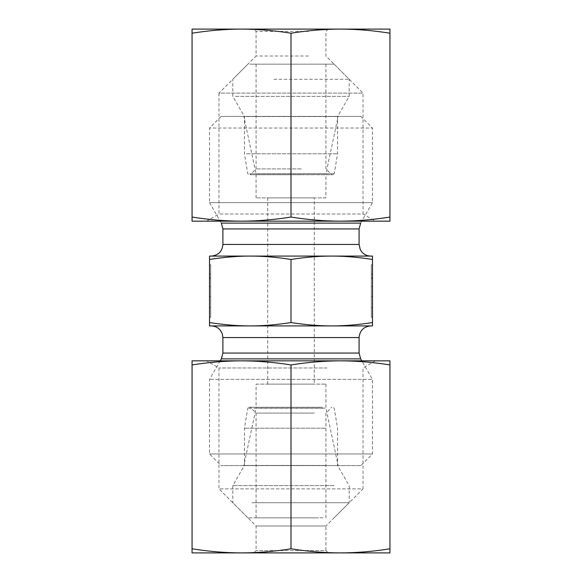 <?xml version="1.0" encoding="UTF-8"?>
<svg xmlns="http://www.w3.org/2000/svg" width="582" height="582" viewBox="0 0 582 582"><rect width="100%" height="100%" fill="white"/><g stroke="black" fill="none" stroke-linecap="round" stroke-linejoin="round"><path stroke-width="0.44" stroke-dasharray="2.91 2.18" d="M209.52 264.759L210.684 264.759L210.684 317.306L210.684 264.759L210.684 307.471L210.684 264.759L210.684 278.669L210.684 264.759L209.52 264.759L209.52 317.306L209.52 264.759L209.52 296.558L210.684 296.558L210.684 278.669L210.684 296.558L209.52 296.558L209.52 286.62L210.684 286.62L209.52 286.62L209.52 278.669L210.684 278.669L209.52 278.669L209.52 264.759L210.684 264.759L209.52 264.759L209.52 274.035L209.52 264.759M209.52 277.876L210.684 277.876L209.52 277.876L209.52 307.471L209.52 277.876M209.52 274.035L210.684 274.035M209.52 286.62L210.684 286.62L209.52 286.62M372.48 264.759L371.316 264.759L371.316 317.306L371.316 264.759L371.316 307.471L371.316 264.759L371.316 278.669L371.316 264.759L372.48 264.759L372.48 317.306L372.48 264.759L372.48 296.558L371.316 296.558L371.316 278.669L371.316 296.558L372.48 296.558L372.48 286.62L371.316 286.62L372.48 286.62L372.48 278.669L371.316 278.669L372.48 278.669L372.48 264.759L371.316 264.759L372.48 264.759L372.48 274.035L372.48 264.759M372.48 277.876L371.316 277.876L372.48 277.876L372.48 307.471L372.48 277.876M372.48 274.035L371.316 274.035M372.48 286.62L371.316 286.62L372.48 286.62M250.26 256.08L331.74 256.08L209.52 256.08L209.52 259.456C224.099 257.179 237.674 256.058 250.26 256.08C262.846 256.058 276.421 257.179 291 259.456C305.579 257.179 319.154 256.058 331.74 256.08C344.326 256.058 357.901 257.179 372.48 259.456L372.48 256.08L331.74 256.08M370.734 256.08L211.266 256.08M209.52 202.631L372.48 202.631L209.52 202.631L221.349 223.117L360.651 223.117L372.48 202.631L372.48 128.04L209.52 128.04L372.48 128.04L360.84 116.4L221.16 116.4L209.52 128.04L209.52 202.631M372.48 325.92L372.48 322.544C357.901 324.821 344.326 325.942 331.74 325.92L372.48 325.92M372.48 259.456L372.48 322.544M209.52 259.456L209.52 325.92L250.26 325.92C237.674 325.942 224.099 324.821 209.52 322.544M325.92 197.88L256.08 197.88L325.92 197.88L325.92 173.902L256.08 173.902L325.92 173.902L338.142 116.4L243.858 116.4L338.142 116.4M314.28 197.88L267.72 197.88L314.28 197.88L314.28 384.12L267.72 384.12L314.28 384.12M256.08 197.88L256.08 173.902L243.858 116.4M221.16 116.4L360.84 116.4M360.84 465.6L221.16 465.6L360.84 465.6L372.48 453.96L209.52 453.96L372.48 453.96L372.48 379.369L209.52 379.369L372.48 379.369L361.786 360.84M211.266 325.92L370.734 325.92M331.74 325.92C319.154 325.942 305.579 324.821 291 322.544C276.421 324.821 262.846 325.942 250.26 325.92M291 259.456L291 322.544M256.08 384.12L325.92 384.12L256.08 384.12L256.08 408.098L325.92 408.098L256.08 408.098L243.858 465.6L338.142 465.6L243.858 465.6M325.92 384.12L325.92 408.098L338.142 465.6M314.447 413.082L256.08 413.082L314.447 413.082M318.354 407.262L250.26 407.262L318.354 407.262M322.173 407.262L248.929 407.262L322.173 407.262M316.877 517.842L256.08 517.842L316.877 517.842M325.505 428.214L244.44 428.214L325.505 428.214M251.919 502.71L349.2 502.71L251.919 502.71M322.915 517.842L247.932 517.842L322.915 517.842M334.126 485.621L232.8 485.621L334.126 485.621M325.505 465.462L244.44 465.462L325.505 465.462M301.265 168.918L256.08 168.918L301.265 168.918M302.982 174.738L250.26 174.738L302.982 174.738M250.791 174.738L333.071 174.738L250.791 174.738M257.622 64.158L325.92 64.158L257.622 64.158M246.499 153.786L337.56 153.786L246.499 153.786M273.889 79.29L349.2 79.29L273.889 79.29M249.838 64.158L334.068 64.158L249.838 64.158M235.375 96.379L349.2 96.379L235.375 96.379M246.499 116.538L337.56 116.538L246.499 116.538M308.46 31.428L256.08 31.428L308.46 31.428M309.624 29.1L253.752 29.1L309.624 29.1M308.46 56.01L256.08 56.01L308.46 56.01M389.94 29.1L192.06 29.1L192.06 33.203C208.916 30.511 225.401 29.144 241.53 29.1C257.659 29.144 274.144 30.511 291 33.203C307.856 30.511 324.341 29.144 340.47 29.1C356.599 29.144 373.084 30.511 389.94 33.203L389.94 29.1M328.248 29.1L325.92 31.428L325.92 56.01L363.03 93.12L363.03 214.023L218.97 214.023L363.03 214.023L375.39 221.16L206.61 221.16L218.97 214.023L218.97 93.12L363.03 93.12L218.97 93.12L256.08 56.01L256.08 31.428L253.752 29.1M241.53 221.16C225.401 221.116 208.916 219.749 192.06 217.057L192.06 221.16L389.94 221.16L389.94 217.057C373.084 219.749 356.599 221.116 340.47 221.16C324.341 221.116 307.856 219.749 291 217.057C274.144 219.749 257.659 221.116 241.53 221.16L340.47 221.16M389.94 217.057L389.94 33.203M192.06 217.057L192.06 33.203M291 217.057L291 33.203M253.752 552.9L256.08 550.572L256.08 525.99L218.97 488.88L363.03 488.88L325.92 525.99L256.08 525.99L325.92 525.99L325.92 550.572L256.08 550.572L325.92 550.572L328.248 552.9L253.752 552.9L328.248 552.9M241.53 552.9L389.94 552.9L389.94 548.797C373.084 551.489 356.599 552.856 340.47 552.9C324.341 552.856 307.856 551.489 291 548.797C274.144 551.489 257.659 552.856 241.53 552.9C225.401 552.856 208.916 551.489 192.06 548.797L192.06 552.9L241.53 552.9M327.011 367.977L218.97 367.977L327.011 367.977M333.195 360.84L206.61 360.84L333.195 360.84M375.39 360.84L363.03 367.977L363.03 488.88L218.97 488.88L218.97 367.977L206.61 360.84M192.06 360.84L192.06 364.943C208.916 362.251 225.401 360.884 241.53 360.84L192.06 360.84M241.53 360.84C257.659 360.884 274.144 362.251 291 364.943C307.856 362.251 324.341 360.884 340.47 360.84L241.53 360.84M340.47 360.84C356.599 360.884 373.084 362.251 389.94 364.943L389.94 360.84L340.47 360.84M291 364.943L291 548.797M389.94 364.943L389.94 548.797M192.06 364.943L192.06 548.797M222.906 244.44L359.094 244.44M359.094 228.937L222.906 228.937M360.651 358.883L221.349 358.883M222.906 353.063L359.094 353.063M359.094 337.56L222.906 337.56M323.025 408.229L247.787 408.229L323.025 408.229M249.693 173.771L334.214 173.771L249.693 173.771M209.52 317.306L210.684 317.306M209.52 307.471L210.684 307.471M372.48 317.306L371.316 317.306M372.48 307.471L371.316 307.471M220.214 360.84L209.52 379.369L209.52 453.96L221.16 465.6M267.72 197.88L267.72 384.12M325.92 517.842L325.92 413.082L331.74 407.262M256.08 517.842L256.08 413.082L250.26 407.262M334.068 517.842L349.2 502.71L349.2 485.621L337.56 465.462L337.56 428.214L334.214 408.229L333.071 407.262M247.932 517.842L232.8 502.71L232.8 485.621L244.44 465.462L244.44 428.214L247.787 408.229L248.929 407.262M256.08 64.158L256.08 168.918L250.26 174.738M325.92 64.158L325.92 168.918L331.74 174.738M334.068 64.158L349.2 79.29L349.2 96.379L337.56 116.538L337.56 153.786L334.214 173.771L333.071 174.738M247.932 64.158L232.8 79.29L232.8 96.379L244.44 116.538L244.44 153.786L247.787 173.771L248.929 174.738"/><path stroke-width="0.87" d="M211.266 256.08L370.734 256.08C367.009 256 363.961 254.523 361.589 251.65L360.2 249.394L359.094 244.44L222.906 244.44C222.215 251.511 218.337 255.389 211.266 256.08M222.906 244.44L222.906 228.937L221.349 223.117L360.651 223.117L359.094 228.937L222.906 228.937M209.52 256.08L250.26 256.08C237.674 256.058 224.099 257.179 209.52 259.456L209.52 256.08M331.74 256.08L372.48 256.08L372.48 259.456C357.901 257.179 344.326 256.058 331.74 256.08C319.154 256.058 305.579 257.179 291 259.456C276.421 257.179 262.846 256.058 250.26 256.08M372.48 259.456L372.48 325.92L331.74 325.92C344.326 325.942 357.901 324.821 372.48 322.544M291 259.456L291 322.544C305.579 324.821 319.154 325.942 331.74 325.92L250.26 325.92C262.846 325.942 276.421 324.821 291 322.544M209.52 259.456L209.52 322.544C224.099 324.821 237.674 325.942 250.26 325.92L211.266 325.92C214.991 326 218.039 327.477 220.411 330.35L222.251 333.704L222.906 337.56L359.094 337.56L359.094 353.063L360.651 358.883L361.786 360.84M250.26 325.92L209.52 325.92L209.52 322.544M359.094 337.56C359.785 330.489 363.663 326.611 370.734 325.92L331.74 325.92M192.06 29.1L389.94 29.1L389.94 33.203C373.084 30.511 356.599 29.144 340.47 29.1C324.341 29.144 307.856 30.511 291 33.203C274.144 30.511 257.659 29.144 241.53 29.1C225.401 29.144 208.916 30.511 192.06 33.203L192.06 29.1M206.61 221.16L241.53 221.16L192.06 221.16L192.06 217.057C208.916 219.749 225.401 221.116 241.53 221.16C257.659 221.116 274.144 219.749 291 217.057C307.856 219.749 324.341 221.116 340.47 221.16L375.39 221.16M389.94 217.057L389.94 221.16L340.47 221.16C356.599 221.116 373.084 219.749 389.94 217.057L389.94 33.203M340.47 221.16L241.53 221.16M192.06 217.057L192.06 33.203M291 217.057L291 33.203M389.94 552.9L192.06 552.9L192.06 548.797C208.916 551.489 225.401 552.856 241.53 552.9C257.659 552.856 274.144 551.489 291 548.797C307.856 551.489 324.341 552.856 340.47 552.9C356.599 552.856 373.084 551.489 389.94 548.797L389.94 552.9M389.94 364.943C373.084 362.251 356.599 360.884 340.47 360.84L389.94 360.84L389.94 548.797M291 364.943C274.144 362.251 257.659 360.884 241.53 360.84L340.47 360.84C324.341 360.884 307.856 362.251 291 364.943L291 548.797M192.06 364.943L192.06 360.84L241.53 360.84C225.401 360.884 208.916 362.251 192.06 364.943L192.06 548.797M359.094 353.063L222.906 353.063L221.349 358.883L360.651 358.883M359.094 244.44L359.094 228.937M222.906 337.56L222.906 353.063M221.349 358.883L220.214 360.84"/></g></svg>
